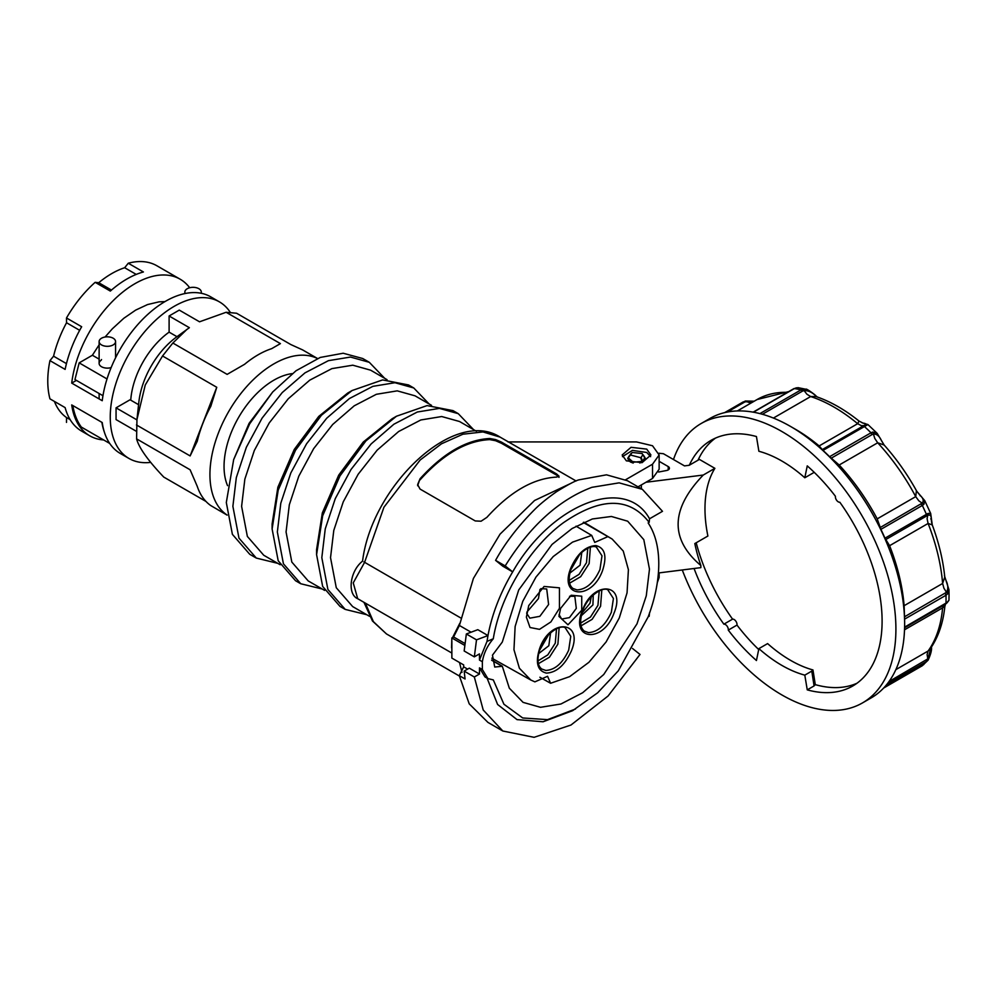 <?xml version="1.0" encoding="UTF-8"?>
<svg xmlns="http://www.w3.org/2000/svg" width="999" height="999" viewBox="0 0 999 999"><rect width="100%" height="100%" fill="white"/><g stroke="black" fill="none" stroke-linecap="round" stroke-linejoin="round"><path stroke-width="1.5" d="M814.073 685.926L815.296 684.64L812.961 669.954L811.787 671.116L814.073 685.926L807.254 689.872A141.796 81.868 60 0 0 852.746 686.001A141.796 81.868 60 0 0 839.822 502.235A4.108 2.373 60 0 1 836.675 500.349A4.108 2.373 60 0 1 835.426 496.291A141.796 81.868 60 0 0 807.254 465.884L804.807 477.772A125.15 72.253 -120 0 0 758.89 451.273L756.443 436.538A141.796 81.868 60 0 0 710.951 440.409A141.796 81.868 60 0 0 689.31 465.234M758.703 649.537A141.796 81.868 60 0 1 736.987 625.087A4.108 2.373 -120 0 0 735.739 621.028A4.108 2.373 -120 0 0 732.579 619.143L723.863 624.175A4.108 2.373 60 0 1 727.022 626.061A4.108 2.373 60 0 1 728.271 630.119A141.796 81.868 60 0 0 756.443 660.526L758.89 648.626A125.15 72.253 -120 0 0 804.807 675.137L807.254 689.872M944.704 576.56L946.016 580.531C948.213 585.127 948.363 589.048 946.478 592.307L904.532 616.795L904.12 605.694A154.121 88.986 60 0 0 889.597 545.691L884.977 538.186A160.29 92.545 -120 0 0 880.906 529.358L922.314 505.457L923.888 504.333L924.787 500.699M916.92 491.458L919.942 495.154C923.313 498.239 924.063 500.886 922.202 503.121L880.269 527.497L880.906 529.358M880.269 527.497L877.209 518.868A154.121 88.986 60 0 0 839.185 465.01L829.595 456.693A160.29 92.545 -120 0 0 823.001 450.412L867.931 424.55L863.049 423.114C866.245 423.526 866.657 424.275 864.297 425.337L822.314 449.575L823.001 450.412M863.91 425.562L822.314 449.575L819.155 445.929A154.121 88.986 60 0 0 795.654 429.395L790.559 426.461A161.314 93.132 60 0 1 790.571 426.461A161.314 93.132 60 0 1 904.632 624.025A161.314 93.132 60 0 1 871.215 697.876L862.499 702.909A161.314 93.132 60 0 1 781.842 694.917A161.314 93.132 60 0 1 682.28 569.967M904.632 623.601A160.29 92.545 -120 0 0 904.632 623.189A160.29 92.545 -120 0 0 904.57 619.155L945.991 595.242L947.564 593.955L948.95 589.672L949.05 595.079L948.963 600.274L947.564 602.172L904.595 627.147M904.532 616.795L904.57 619.155M673.476 459.528A161.314 93.132 60 0 1 701.186 423.501A161.314 93.132 60 0 1 781.842 431.493A161.314 93.132 60 0 1 887.224 573.638A161.314 93.132 60 0 1 862.499 702.909M701.186 423.501L709.914 418.469A161.314 93.132 60 0 1 790.559 426.461L795.654 429.395M658.94 453.246L663.423 453.721L684.502 465.896L689.235 465.272L699.4 459.403L714.884 468.331L703.259 475.037C670.579 509.04 669.78 539.198 700.861 565.521A121.029 69.88 60 0 1 694.817 543.568L707.891 536.026A121.029 69.88 60 0 1 714.884 468.331M659.14 461.326L668.219 466.558A4.108 2.373 180 0 1 669.417 468.231A4.108 2.373 180 0 1 666.608 470.492L658.628 472.028M658.403 572.976L700.861 567.632L700.861 565.521M645.978 482.255L703.259 475.037M723.863 624.175A141.796 81.868 60 0 1 694.068 568.481M904.52 629.795L944.829 606.58L945.466 604.195M889.597 545.691L928.096 523.464L932.242 524.887C938.898 542.719 943.068 560.114 944.767 577.097L942.619 583.466L904.12 605.694M948.963 600.224L945.566 604.133L904.582 627.797M930.131 649.013L928.096 651.023L895.841 669.642M724.662 412.624L743.094 401.985L754.008 401.311M859.015 421.041L857.654 423.701L819.155 445.929M773.413 418.057L810.651 396.553L816.008 396.541C830.531 401.523 844.892 409.715 859.078 421.091L863.049 423.114M793.768 388.711L798.014 387.649L806.056 389.285L800.986 389.885L802.434 391.158L804.02 390.534C808.191 390.509 812 392.207 815.459 395.629L817.207 396.953M916.42 490.646L915.721 496.628L877.209 518.868M839.185 465.01L877.696 442.782L884.127 445.017L881.443 440.621C879.42 436.076 876.747 433.878 873.438 434.041L871.952 434.665L871.003 432.779L829.595 456.693M932.242 524.887L930.693 513.486L928.071 513.399L884.977 538.186M920.928 504.02L922.314 505.457A160.29 92.545 60 0 1 926.385 514.285L926.473 516.058L927.846 515.347C930.294 514.385 931.443 515.859 931.305 519.78L931.767 523.101M931.305 646.628L927.846 658.841L888.998 681.543M926.473 659.914L926.385 661.588L928.108 660.164C930.968 653.908 932.055 649.313 931.368 646.378M883.615 688.061L922.189 665.796L928.108 660.164M923.888 664.447L883.665 688.024M798.014 387.649L793.868 388.636L753.146 412.15M815.459 395.629L815.883 396.453M863.636 426.049L864.297 425.337L862.974 426.111L864.41 426.511A160.29 92.545 60 0 1 871.003 432.779L872.839 432.043L874.774 438.424L877.696 442.782A154.121 88.986 60 0 1 915.721 496.628L918.818 500.811L923.888 504.333M863.361 423.214L862.012 422.752M867.931 424.55L877.209 433.391L872.839 432.043M920.179 495.804L919.942 495.154L920.179 495.804M931.305 519.78L930.768 518.756M804.807 477.772L813.523 472.739L813.71 471.828M804.807 675.137L811.787 671.116M856.967 683.254A141.796 81.868 60 0 1 815.296 684.64M698.026 460.202A141.796 81.868 60 0 1 715.446 438.124M732.579 619.143A141.796 81.868 60 0 1 696.191 542.782M736.987 625.087L728.271 630.119M758.89 648.626L767.607 643.593A125.15 72.253 60 0 0 812.961 669.954M201.036 293.244A8.217 4.745 0 0 0 201.298 292.07A8.217 4.745 0 0 0 196.216 287.687A8.217 4.745 0 0 0 187.263 288.711A8.217 4.745 0 0 0 184.852 292.07A8.217 4.745 0 0 0 185.24 293.506M113.162 344.917A8.217 4.745 0 0 0 115.572 341.571A8.217 4.745 0 0 0 110.489 337.187A8.217 4.745 0 0 0 101.536 338.211A8.217 4.745 0 0 0 99.126 341.571A8.217 4.745 0 0 0 104.196 345.954A8.217 4.745 0 0 0 113.162 344.917M72.802 405.544A96.578 55.757 -60 0 0 81.319 427.06L109.728 443.456M101.873 422.327A96.578 55.757 120 0 0 104.495 432.53M101.536 359.54L101.111 360.289A8.217 4.745 -0 0 0 99.126 363.374A8.217 4.745 -0 0 0 111.126 367.595M99.126 344.842L92.383 355.244L79.171 362.874L74.962 379.558L102.959 395.716M164.922 301.611L159.016 301.86L147.565 304.558L135.677 310.102L123.789 318.294L112.338 328.808L105.095 337M92.383 355.244L99.126 359.141M79.171 362.874L107.018 378.946M277.784 563.349L256.293 558.066L249.725 554.27L232.392 534.34L226.311 502.534L233.666 459.602L249.063 423.389L272.727 391.945L296.029 370.754L320.254 357.442L343.194 353.234L362.737 358.516L369.305 362.312L384.64 378.271M233.666 459.602L249.713 423.763L272.727 391.945M256.293 558.066L238.973 538.124L232.879 506.331L236.326 477.547L246.353 447.277L262.1 418.119L282.218 392.582L304.97 372.877L328.396 360.676L350.474 357.055L369.305 362.312M280.195 564.747L263.736 555.244L247.352 536.401L241.608 506.331L244.855 479.12L254.333 450.499L269.231 422.939L288.249 398.788L309.752 380.157L331.905 368.619L352.784 365.197L370.592 370.167L387.05 379.67M322.24 589.023L300.749 583.741L295.529 580.719L278.197 560.776L272.115 528.983L272.115 523.938L277.872 487.237L294.243 449.475L318.756 416.408L347.677 393.069L352.035 390.559L382.617 379.92L408.541 384.952L413.773 387.974L429.095 403.946M272.115 528.983L278.197 490.147L295.529 450.212L321.453 415.234L352.035 390.559M300.749 583.741L283.429 563.798L277.347 531.992L280.794 503.221L290.821 472.952L306.568 443.793L326.685 418.256L349.425 398.539L372.852 386.351L394.942 382.717L413.773 387.974M324.663 590.421L308.192 580.918L291.82 562.062L286.064 531.992L289.323 504.795L298.801 476.173L313.686 448.601L332.704 424.463L354.22 405.819L376.361 394.293L397.24 390.859L415.047 395.829L431.518 405.344M366.708 614.697L345.217 609.402L339.985 606.381L322.665 586.45L316.583 554.645L316.583 549.612L322.327 512.912L338.711 475.149L363.224 442.082L392.132 418.743L396.491 416.221L427.085 405.594L453.009 410.626L458.241 413.648L473.563 429.62M316.583 554.645L322.665 515.821L339.985 475.886L365.909 440.909L396.491 416.221M345.217 609.402L327.897 589.472L321.815 557.667L325.249 528.896L335.277 498.626L351.024 469.468L371.141 443.931L393.893 424.213L417.32 412.013L439.398 408.391L458.241 413.648M369.543 616.333L352.659 606.58L336.276 587.737L330.532 557.667L333.778 530.457L343.256 501.848L358.154 474.275L377.172 450.137L398.676 431.493L420.829 419.967L441.708 416.533L459.515 421.503L476.398 431.256M481.068 521.216L475.249 520.941L420.042 489.06L417.632 484.59L420.042 478.771C443.281 453.121 466.533 439.697 489.785 438.511L495.591 439.572L501.411 442.082L556.618 473.963L559.028 476.198L556.618 477.097C533.379 478.296 510.127 491.708 486.875 517.37L481.068 521.216M559.028 477.347L556.618 475.137L501.411 443.256L495.591 440.721L489.785 439.622L489.785 438.511M467.619 669.118L463.673 666.845L463.673 664.909L451.86 658.091L451.86 641.071M452.597 637.524L459.702 623.476M451.573 647.851L451.86 637.949L464.685 645.354M451.86 637.949L453.596 636.95L459.403 625.474L471.066 632.205M649.15 522.365L649.55 518.781L662.487 511.313L642.369 489.348L619.13 482.854L591.895 487.325C559.028 499.725 530.119 525.924 505.194 565.921L512.674 571.89C500.324 592.744 492.082 613.973 487.974 635.564L476.511 639.847L466.346 633.978L477.809 629.682L487.974 635.564L487.012 641.408L493.294 638.761C500.087 596.078 529.358 547.614 563.299 522.802C600.749 496.99 629.358 496.853 649.15 522.365L648.151 522.939C655.169 533.503 658.716 547.115 658.778 563.786C658.716 580.531 655.169 598.239 648.151 616.907L618.269 670.853L597.664 692.782L572.602 710.689L543.069 721.778L517.032 719.617L497.602 704.47L487.062 678.134M650.636 456.655L646.715 452.472L632.417 450.387L622.452 456.655M626.373 460.851L622.152 454.982L631.031 447.315L646.715 449.113L650.923 454.982L642.045 462.662L626.373 460.851M629.682 455.132L627.709 458.341L630.294 461.95L633.204 463.061M639.872 463.061L645.379 458.341L643.406 455.132M642.369 489.348L627.472 480.744L606.518 474.825L578.945 479.845C575.324 480.744 567.869 484.702 556.568 491.695C547.215 498.264 539.822 504.295 534.39 509.79C517.894 526.423 504.957 543.281 495.591 560.364L502.784 566.183L512.674 571.89C551.523 503.646 625.399 474.975 649.55 518.781M505.194 565.921L495.591 560.364M491.67 660.239L502.135 666.308L494.73 667.032L492.47 655.169L502.297 642.057L518.706 589.984L552.035 544.43L572.077 528.533L592.37 518.968L611.4 516.471L627.684 521.203L643.806 539.647L649.475 569.155L646.278 595.816L636.987 623.863L603.733 674.512L582.654 692.744L560.951 703.995L540.509 707.304L523.089 702.372L509.315 688.174L502.297 666.208L491.67 660.014M642.057 462.325L642.057 461.413L633.204 462.225L628.321 457.892L632.18 452.472L642.17 453.534L642.707 454.982L641.183 457.33L642.632 462.038M642.057 461.413L640.596 457.667L630.381 454.982L630.918 453.534M641.183 459.153L641.183 457.33M613.998 613.174C603.221 643.568 569.68 640.571 582.417 610.352C593.206 579.944 626.735 582.941 613.998 613.174M539.747 648.189C535.139 662.549 537.362 670.853 546.416 673.101C556.543 672.564 564.847 665.209 571.328 651.011C584.065 620.791 550.524 617.782 539.747 648.189M559.452 608.304L550.886 621.927L539.51 629.345L530.032 627.509L526.373 617.157L528.746 605.556L544.093 586.463L559.452 587.837L559.452 608.304M526.66 613.299L529.857 618.169L539.847 616.321L548.601 604.495L546.715 588.985L540.896 588.636M602.572 570.491C591.783 600.886 558.241 597.914 570.978 567.669C577.459 553.483 585.764 546.128 595.891 545.591C604.944 547.839 607.167 556.131 602.572 570.491M560.589 608.403L571.153 595.254L581.73 596.203L581.73 610.289L567.981 624.787L558.941 616.395L560.589 608.403M559.053 614.535L561.675 619.055L569.467 617.607L576.298 608.391L574.825 596.278L569.592 596.266M526.86 612.112L538.436 598.626L539.972 589.41M580.644 623.076L590.471 617.057L597.939 605.357L599.225 590.884M537.962 660.913L547.789 654.894L555.269 643.194L556.543 628.733M569.205 580.407L579.033 574.375L586.5 562.674L587.787 548.214M581.893 613.124L590.022 603.234L591.233 596.952M581.206 615.846L592.931 604.907L593.231 594.992M539.223 650.961L548.551 634.802M538.523 653.683L548.826 645.729L550.561 632.829M292.22 373.626A70.454 40.684 120 0 0 224.051 466.471A70.454 40.684 120 0 0 227.547 485.639M317.532 358.516L302.61 349.9L290.796 344.543L236.576 313.236L226.124 312.275L280.407 343.619L271.691 348.651A90.422 52.198 120 0 0 258.129 354.795A90.422 52.198 120 0 0 244.58 364.298L227.135 374.375L172.852 343.032L162.537 355.981L145.255 385.002L136.963 419.493L136.588 438.873C138.911 447.739 147.964 460.464 163.749 477.072L206.006 501.461M317.47 358.541A90.422 52.198 120 0 0 273.863 363.886A90.422 52.198 120 0 0 215.235 442.12A90.422 52.198 120 0 0 227.11 515.047M95.155 282.33L110.327 291.084A90.422 52.198 -60 0 1 126.873 279.021A90.422 52.198 -60 0 1 143.419 271.978L128.259 263.224L124.675 267.732A86.301 49.825 120 0 0 98.726 282.717L95.155 282.33A90.422 52.198 120 0 0 66.496 317.982L66.546 322.752A86.301 49.825 120 0 0 53.571 356.193L49.95 360.627A90.422 52.198 120 0 0 49.95 398.851L65.122 407.604A90.422 52.198 -60 0 0 81.668 431.143L89.748 435.814A90.422 52.198 -60 0 1 71.716 404.92L102.235 422.54A90.422 52.198 120 0 0 120.255 453.434L128.983 458.466A90.422 52.198 -60 0 1 115.122 386.014A90.422 52.198 -60 0 1 174.188 306.331A90.422 52.198 -60 0 1 219.393 301.86A90.422 52.198 -60 0 1 230.245 312.3M189.685 287.749A90.422 52.198 120 0 0 180.157 279.208A90.422 52.198 120 0 0 134.952 283.679A90.422 52.198 120 0 0 71.716 383.104L76.424 380.394M71.716 383.104L102.235 400.724A90.422 52.198 -60 0 1 165.472 301.298A90.422 52.198 -60 0 1 210.677 296.815L219.393 301.86M172.078 274.538L156.918 265.784A90.422 52.198 120 0 0 128.259 263.224M176.985 336.688L169.106 332.143A61.651 35.589 120 0 0 130.744 400.162M226.124 312.275L199.538 321.803L179.271 310.102L169.106 315.984L189.36 327.684L176.261 337.212A61.651 35.589 120 0 0 138.873 401.973L136.963 419.493M187 329.345L172.852 343.032M150.699 462.375A90.422 52.198 -60 0 1 128.983 458.466M169.106 315.984L169.106 332.143M138.574 404.682L130.057 399.762L116.059 407.842L116.059 419.592L136.226 431.231M49.95 360.627L65.122 369.393A90.422 52.198 -60 0 1 81.668 326.735L66.496 317.982M103.646 439.947A90.422 52.198 -60 0 1 89.748 435.814M54.408 401.423A86.301 49.825 120 0 0 66.546 417.557L66.496 422.39M70.142 419.63L66.546 417.557M66.446 363.624L53.571 356.193M79.658 330.319L66.546 322.752M111.476 290.072L98.726 282.717M136.239 274.413L124.675 267.732M210.801 406.318A90.422 52.198 120 0 0 197.24 441.258L190.122 455.931L216.758 387.287L210.801 406.318M136.588 438.873L190.122 469.78L197.24 486.301A90.422 52.198 120 0 0 210.801 505.581L227.11 515.122M162.537 355.981L216.758 387.287M190.122 455.931L136.451 424.95M136.913 419.88L116.059 407.842M460.701 617.919L363.961 561.938M451.86 653.059L357.692 598.701C347.128 594.28 349.75 571.128 362.562 561.138L362.562 561.138C371.69 486.376 454.021 407.367 500.099 437.112L576.111 480.981M420.042 478.771L417.632 485.739M420.042 479.895C443.281 454.095 466.533 440.671 489.785 439.622M638.036 486.838L652.522 478.471L659.14 469.243L659.14 455.107M625.624 479.745L652.522 464.21L659.14 454.982L652.522 445.754L636.538 441.933L507.992 441.933M657.305 582.629L659.14 577.472L659.14 572.877M570.978 483.329L534.59 500.474L500.037 534.153L473.414 578.421L459.403 625.474M459.515 662.512L461.988 672.389M476.511 639.847L474.325 656.855L479.47 653.895L479.47 660.064L482.367 661.738L482.367 669.53L479.47 667.856L479.47 674.025L469.293 668.156L464.16 671.116L465.072 678.983L459.29 675.636L469.218 703.845L487.949 722.414L502.847 731.018L483.216 710.002L474.325 676.985L464.16 671.116M453.596 636.95L464.897 643.468M482.367 669.53L487.874 678.596L493.294 679.907L503.908 704.208L522.702 717.969L547.502 719.642L575.511 709.003M493.294 638.761C487.325 645.729 483.678 653.396 482.367 661.738M649.55 612.737L649.15 616.321M463.673 666.845L459.29 675.636M479.47 674.025L474.325 676.985M502.847 731.018L534.09 737.312L570.966 725.037L608.079 696.003L640.022 654.445L632.529 648.476M487.774 678.546L484.965 676.922L479.47 667.856M487.012 641.408L479.47 660.064M466.346 633.978L464.16 650.986L474.325 656.855M642.17 453.534L644.755 457.892L642.632 461.076M583.279 522.452L612.15 539.048L623.251 551.048L628.408 569.705L627.047 592.869L619.305 617.906L606.081 641.982L588.873 662.325L569.642 676.635L550.586 683.266L539.897 677.247M550.586 683.266L547.577 676.286L534.89 681.867L530.781 679.994L519.393 668.244L513.961 649.7L515.134 626.51L522.764 601.336L535.963 577.085L553.221 556.555L572.552 542.12L591.72 535.414L576.036 526.161M607.417 536.825L594.742 542.395L591.72 535.414M569.767 573.164L580.069 565.209L581.805 552.322M570.466 570.441L579.795 554.283M885.826 539.522L926.473 516.058M831.305 458.141L871.952 434.665M866.071 425.586L861.375 425.661L857.654 423.701A154.121 88.986 60 0 0 834.153 407.167A154.121 88.986 60 0 0 810.651 396.553L806.93 394.23L802.971 389.16M762.399 414.273L802.434 391.158M753.446 412.2L794.405 388.561A160.29 92.545 60 0 1 800.986 389.885L759.914 413.611M727.372 412.038L744.48 402.16M886.8 684.44L926.385 661.588A160.29 92.545 60 0 1 922.314 665.709L921.69 665.883M928.071 660.214L927.097 654.595L928.096 651.023A154.121 88.986 60 0 0 942.619 607.792L943.93 604.507M947.564 593.955L943.93 588.249L942.619 583.466A154.121 88.986 60 0 0 928.096 523.464L927.097 518.743L928.071 513.399M750.923 403.097L745.154 401.136M945.753 603.97L945.991 603.246A160.29 92.545 60 0 0 946.041 599.275A160.29 92.545 60 0 0 945.991 595.242L945.179 593.331M668.219 466.558L668.219 469.917M641.358 488.761L641.358 484.927M947.564 602.172L946.478 603.396M788.735 391.596L757.092 399.538A154.121 88.986 60 0 1 787.449 392.345M743.094 401.985L743.718 401.798L743.094 401.985M794.879 388.686L796.203 387.787M363.948 602.31L372.49 621.028L386.463 633.928L373.389 621.64L365.347 603.121M501.411 443.256L501.411 442.082M556.618 475.137L556.618 473.963M607.941 590.034L613.423 598.501L611.363 612.262C605.406 625.324 597.764 632.105 588.436 632.592L584.353 631.131M565.272 627.872L570.754 636.338L568.693 650.112C562.737 663.161 555.094 669.942 545.766 670.441L541.683 668.98M596.515 547.352L601.997 555.819L599.937 569.592C593.968 582.654 586.326 589.422 577.01 589.922L572.927 588.461M581.081 625.811L592.12 619.355L600.574 606.268L601.81 589.897M538.399 663.661L549.45 657.205L557.904 644.105L559.14 627.734M569.642 583.141L580.694 576.685L589.135 563.586L590.384 547.227M357.692 598.701L353.246 582.879L364.56 562.412L383.953 507.205L420.154 460.015L441.471 443.806L462.912 434.215L482.942 431.93L500.099 437.112M652.522 464.21L652.522 478.471M904.632 623.189L904.632 624.025M944.417 575.661L948.95 589.672M930.094 649.063L929.994 649.213C938.136 637.587 943.081 623.376 944.829 606.58M737.324 410.951L757.092 399.538M916.495 490.784C907.192 474.038 896.415 458.791 884.127 445.005M754.22 401.198L745.354 401.011L724.6 412.637M817.282 396.978L815.758 395.729C815.846 395.192 805.469 387.762 806.068 389.285M884.29 445.292L877.197 433.379M916.932 491.446L916.495 490.796M916.87 491.396L924.799 500.711L930.693 513.498M201.298 292.07L201.298 293.294M184.852 292.07L184.852 293.581M115.572 341.571L115.572 357.779M99.126 341.571L99.126 363.374M99.126 393.506L99.126 398.926M386.463 633.928L459.353 676.011M628.321 457.892L628.321 460.214M584.527 631.256C579.982 627.909 579.432 620.903 582.879 610.252C588.374 594.942 603.92 586.113 608.254 590.172M541.858 669.093C537.312 665.746 536.763 658.753 540.209 648.101C545.691 632.792 561.238 623.95 565.571 628.009M573.101 588.573C568.556 585.227 567.994 578.234 571.44 567.582C576.935 552.272 592.482 543.431 596.815 547.502M156.918 265.784L180.157 279.208M644.755 457.892L644.755 460.214M612.15 539.048L583.828 522.202M530.769 679.994L491.82 658.179"/></g></svg>
